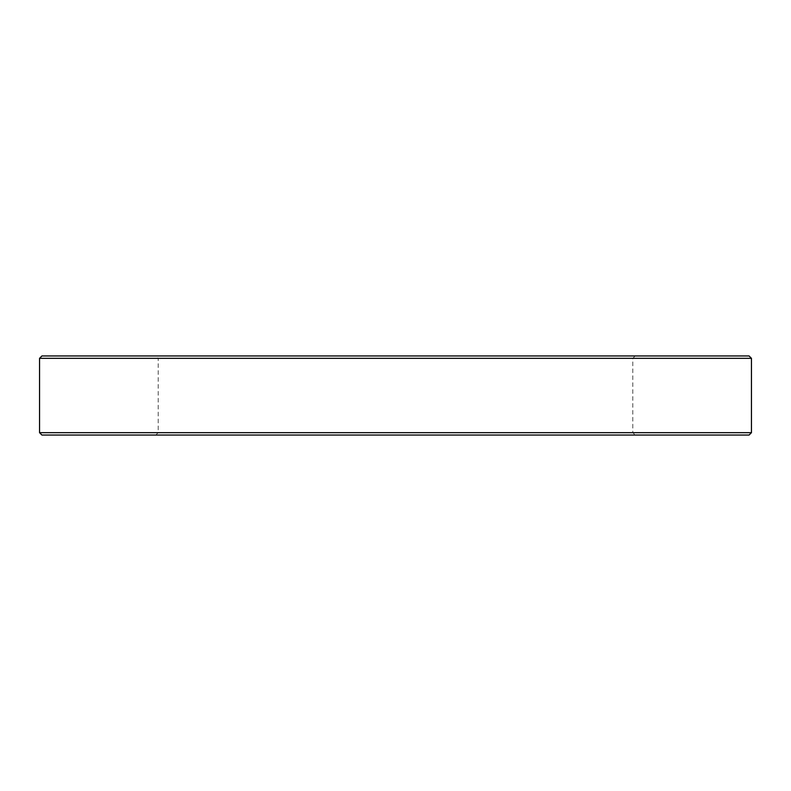 <?xml version="1.0" encoding="UTF-8"?>
<svg xmlns="http://www.w3.org/2000/svg" width="791" height="791" viewBox="0 0 791 791"><rect width="100%" height="100%" fill="white"/><g stroke="black" fill="none" stroke-linecap="round" stroke-linejoin="round"><path stroke-width="0.59" stroke-dasharray="3.96 2.97" d="M635.173 355.95L632.8 358.323L632.8 432.677L635.173 435.05L155.827 435.05L158.2 432.677L632.8 432.677L158.2 432.677L158.2 358.323L632.8 358.323L158.2 358.323L155.827 355.95L635.173 355.95L155.827 355.95M751.45 432.677L39.55 432.677M39.55 358.323L751.45 358.323M155.827 435.05L635.173 435.05M41.923 435.05L749.077 435.05M749.077 355.95L41.923 355.95"/><path stroke-width="1.19" d="M751.45 432.677L749.077 435.05L41.923 435.05L39.55 432.677L751.45 432.677L751.45 358.323L39.55 358.323L41.923 355.95L749.077 355.95L751.45 358.323M39.55 432.677L39.55 358.323"/></g></svg>
